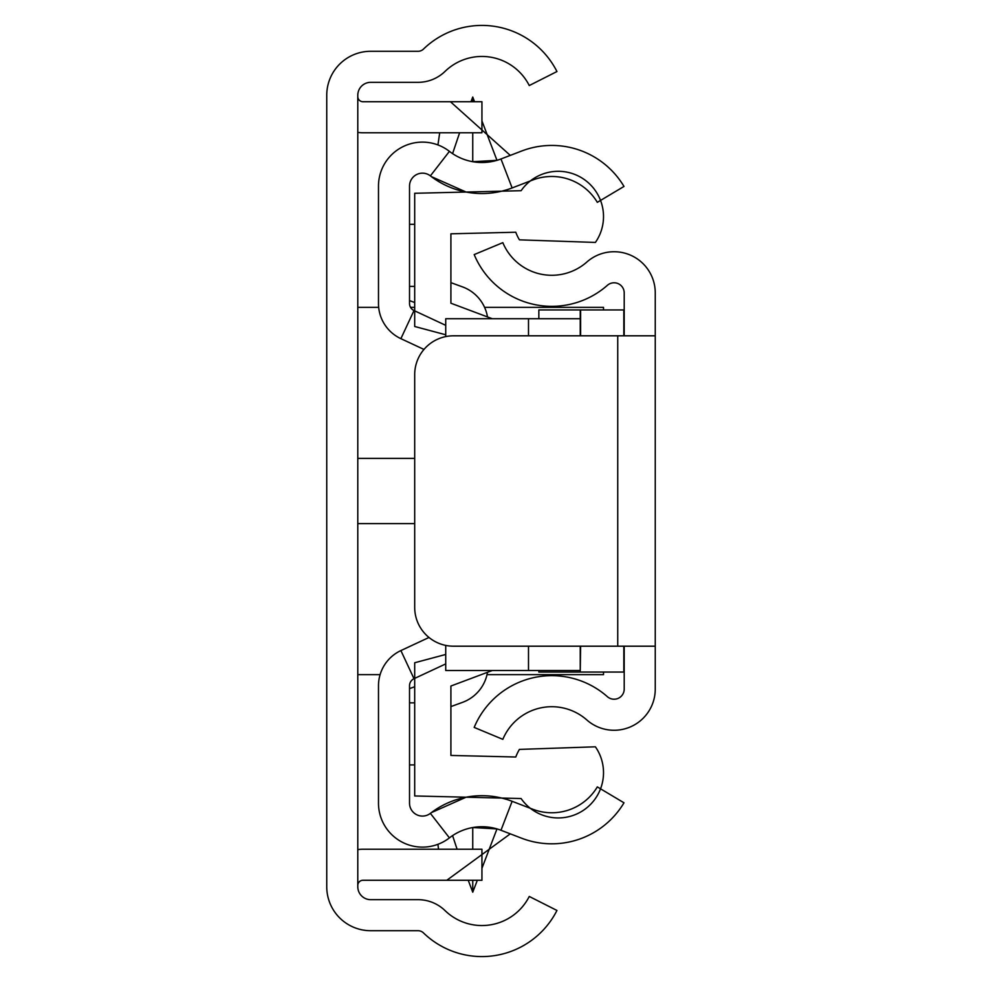 <?xml version="1.0" encoding="UTF-8"?>
<svg xmlns="http://www.w3.org/2000/svg" width="982" height="982" viewBox="0 0 982 982"><rect width="100%" height="100%" fill="white"/><g stroke="black" fill="none" stroke-linecap="round" stroke-linejoin="round"><path stroke-width="1.47" d="M326.748 95.254L326.748 886.746A43.969 43.969 0 0 0 370.73 930.715L418.062 930.715A7.758 7.758 0 0 1 423.463 932.9A84.059 84.059 0 0 0 556.954 910.461L529.261 896.456A53.028 53.028 0 0 1 445.055 910.609A38.801 38.801 0 0 0 418.062 899.672L370.73 899.672A12.938 12.938 0 0 1 357.792 886.746L357.792 95.254A12.938 12.938 0 0 1 370.73 82.328L418.062 82.328A38.801 38.801 0 0 0 445.055 71.391A53.028 53.028 0 0 1 529.261 85.544L556.954 71.539A84.059 84.059 0 0 0 423.463 49.1A7.758 7.758 0 0 1 418.062 51.285L370.73 51.285A43.969 43.969 0 0 0 326.748 95.254M357.792 96.555A5.168 5.168 0 0 0 362.959 101.723L481.941 101.723L481.941 132.766L362.959 132.766A36.211 36.211 0 0 1 357.792 132.386M357.792 885.445A5.168 5.168 0 0 1 362.959 880.277L481.941 880.277L481.941 849.234L362.959 849.234A36.211 36.211 0 0 0 357.792 849.614M357.792 458.385L414.699 458.385M484.58 307.354L603.513 307.354L603.513 309.944M603.513 672.056L603.513 674.646L487.035 674.646M414.699 523.615L357.792 523.615M655.252 549.196L655.252 581.528M655.252 400.472L655.252 432.804L655.252 400.472M655.252 335.807L655.252 646.193L453.5 646.193A38.801 38.801 0 0 1 414.699 607.392L414.699 374.608A38.801 38.801 0 0 1 453.5 335.807L655.252 335.807L655.252 292.918A41.17 41.17 0 0 0 586.843 262.034A53.028 53.028 0 0 1 502.833 242.652L474.183 254.584A84.059 84.059 0 0 0 607.379 285.32A10.127 10.127 0 0 1 624.208 292.918L624.208 335.807M624.208 646.193L624.208 689.082A10.127 10.127 0 0 1 607.379 696.68A84.059 84.059 0 0 0 474.183 727.417L502.833 739.348A53.028 53.028 0 0 1 586.843 719.966A41.17 41.17 0 0 0 655.252 689.082L655.252 646.193M528.5 646.193L528.5 670.51L580.239 670.51L580.239 672.056L580.62 646.193M624.208 309.944L538.848 309.944L538.848 318.733M624.208 672.056L580.62 672.056M445.73 334.776L414.699 326.49L414.699 193.282L521.098 190.704A45.27 45.27 0 0 1 584.118 179.424A45.27 45.27 0 0 1 595.399 242.431L519.429 239.841A45.27 45.27 0 0 1 515.783 232.231L450.91 233.802L450.91 303.217L492.289 318.733L580.239 318.733L580.239 309.944M538.848 670.51L538.848 672.056L580.239 672.056M468.242 880.277L472.747 892.208L472.747 880.277M472.747 849.234L472.747 827.544L491.147 827.544M452.579 835.608L457.096 849.234M472.747 892.208L477.326 880.277M481.941 868.297L496.978 828.906L472.747 827.544M510.284 833.853L446.798 880.277M438.524 849.234L437.935 844.299M470.967 101.723L472.747 97.034L472.747 101.723M472.747 132.766L472.747 161.699L491.147 161.699M452.579 153.634L459.613 132.766M472.747 97.034L474.539 101.723M481.941 120.946L496.978 160.336L472.747 161.699M510.284 155.389L450.431 101.723M439.703 132.766L437.935 144.943M445.73 663.906L413.999 678.709A7.758 7.758 0 0 0 409.519 685.743L409.519 803.153A12.938 12.938 0 0 0 430.386 813.366L449.425 837.879A43.969 43.969 0 0 1 378.487 803.153L378.487 685.743A38.801 38.801 0 0 1 400.889 650.575L428.987 637.478M413.999 310.533L400.889 338.667A38.801 38.801 0 0 1 378.487 303.499L378.487 186.089A43.969 43.969 0 0 1 449.425 151.363A53.028 53.028 0 0 0 500.98 158.974L521.602 151.044A84.059 84.059 0 0 1 623.987 186.445L597.326 202.341A53.028 53.028 0 0 0 532.747 180.013L512.125 187.943A84.059 84.059 0 0 1 430.386 175.876A12.938 12.938 0 0 0 409.519 186.089L409.519 303.499A7.758 7.758 0 0 0 413.999 310.533L445.73 325.337M400.889 338.667L423.966 349.432M430.386 813.366A84.059 84.059 0 0 1 512.125 801.3L532.747 809.229A53.028 53.028 0 0 0 597.326 786.901L623.987 802.797A84.059 84.059 0 0 1 521.602 838.198L500.98 830.269A53.028 53.028 0 0 0 449.425 837.879M466.094 797.2L431.344 812.642M506.577 799.385L501.777 798.071M431.344 176.6L466.094 192.042M501.777 191.171L506.577 189.857M487.489 672.302A38.801 38.801 0 0 1 462.497 702.363L450.91 706.586M414.699 686.725L409.519 688.615M450.91 282.656L462.497 286.879A38.801 38.801 0 0 1 487.489 316.94M409.519 300.627L414.699 302.517M528.5 318.733L528.5 335.807M528.5 670.51L492.289 670.51L450.91 686.025L450.91 755.44L515.783 757.012A45.27 45.27 0 0 1 519.429 749.401L595.399 746.811A45.27 45.27 0 0 1 584.118 809.819A45.27 45.27 0 0 1 521.098 798.538L414.699 795.96L414.699 662.752L445.73 654.466M580.239 670.51L580.239 646.193M492.289 318.733L445.73 318.733L445.73 336.593M445.73 645.407L445.73 670.51L492.289 670.51M580.239 335.807L580.239 318.733M595.399 746.811L519.429 749.401M519.429 239.841L595.399 242.431M409.519 286.4L414.699 286.4M409.519 224.326L414.699 224.326M409.519 764.917L414.699 764.917M409.519 702.842L414.699 702.842M617.739 335.807L617.739 646.193M580.62 335.807L580.62 309.944M623.816 309.944L623.816 335.807M623.816 646.193L623.816 672.056M413.999 678.709L400.889 650.575M512.125 801.3L500.98 830.269M430.386 175.876L449.425 151.363M512.125 187.943L500.98 158.974M357.792 307.354L378.671 307.354M410.55 307.354L414.699 307.354M357.792 674.646L380.108 674.646"/></g></svg>
